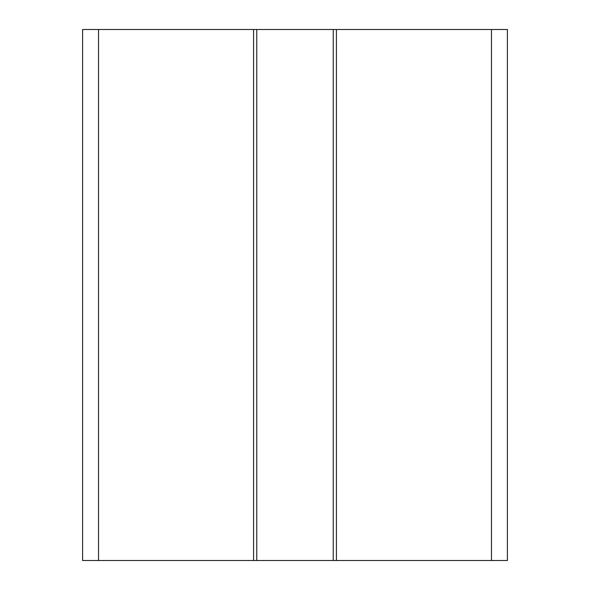 <?xml version="1.0" encoding="UTF-8"?>
<svg xmlns="http://www.w3.org/2000/svg" width="590" height="590" viewBox="0 0 590 590"><rect width="100%" height="100%" fill="white"/><g stroke="black" fill="none" stroke-linecap="round" stroke-linejoin="round"><path stroke-width="0.89" d="M507.4 560.5L82.6 560.5L507.4 560.5L507.4 29.5L507.4 560.5M507.4 29.5L491.47 29.5L491.47 560.5L491.47 29.5L336.418 29.5L336.418 560.5L336.418 29.5L333.232 29.5L333.232 560.5L333.232 29.5L256.768 29.5L256.768 560.5L256.768 29.5L253.582 29.5L253.582 560.5L253.582 29.5L98.53 29.5L98.53 560.5L98.53 29.5L82.6 29.5L82.6 560.5L82.6 29.5L507.4 29.5"/></g></svg>
